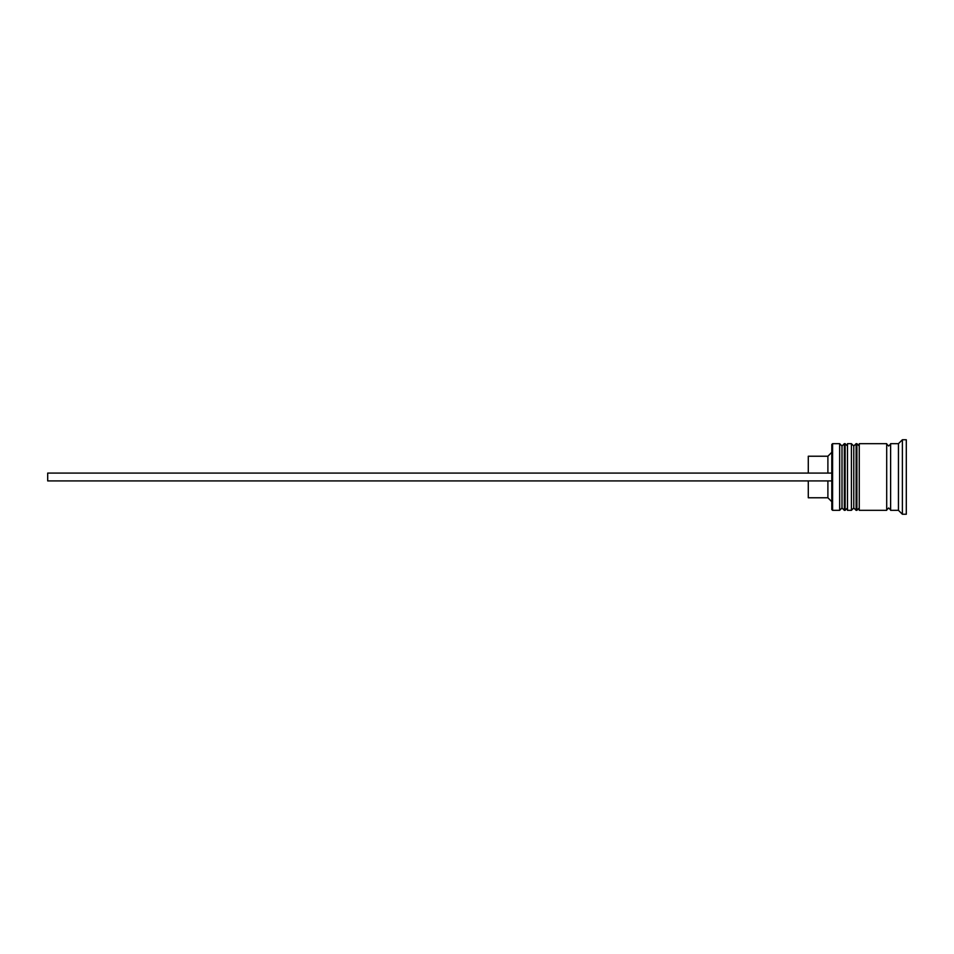 <?xml version="1.0" encoding="UTF-8"?>
<svg xmlns="http://www.w3.org/2000/svg" width="954" height="954" viewBox="0 0 954 954"><rect width="100%" height="100%" fill="white"/><g stroke="black" fill="none" stroke-linecap="round" stroke-linejoin="round"><path stroke-width="1.43" d="M844.35 510.33L845.137 510.33L845.137 443.67L844.35 443.67L844.35 510.33L842 507.969L842 446.031L842 507.969L839.651 510.33L839.651 443.67L832.592 443.67L832.592 510.33L839.651 510.33M856.12 510.33L856.907 510.33L856.907 443.67L856.12 443.67L856.12 510.33L853.77 507.969L853.77 446.031L853.77 507.969L851.409 510.33L851.409 443.67L847.486 443.67L847.486 510.33L851.409 510.33M832.592 510.33L831.805 509.543L831.805 444.457L832.592 443.67M898.453 510.33L890.619 510.33L890.619 443.67L898.453 443.67L898.453 510.33L902.377 514.242L906.3 514.242L906.3 439.758L902.377 439.758L902.377 514.242M859.256 477L859.256 510.33L886.695 510.33L886.695 443.67L859.256 443.67L859.256 477M827.893 480.923L827.893 497.773L831.805 501.697M808.288 480.923L808.288 497.773L827.893 497.773M808.288 473.077L808.288 456.227L827.893 456.227L827.893 473.077M831.805 480.923L47.7 480.923L47.7 473.077L831.805 473.077M845.137 510.33L847.486 507.969M845.137 443.67L847.486 446.031M844.35 443.67L842 446.031L839.651 443.67M856.907 510.33L859.256 507.969M856.907 443.67L859.256 446.031M856.12 443.67L853.77 446.031L851.409 443.67M886.695 509.937L888.663 507.969L890.619 509.937M886.695 444.063L888.663 446.031L890.619 444.063M898.453 443.67L902.377 439.758M827.893 456.227L831.805 452.303"/></g></svg>
